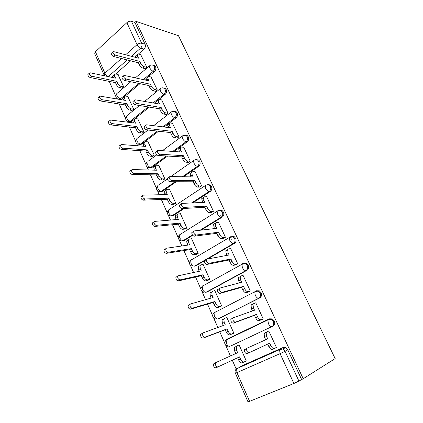 <?xml version="1.0" encoding="UTF-8"?>
<svg xmlns="http://www.w3.org/2000/svg" width="423" height="423" viewBox="0 0 423 423"><rect width="100%" height="100%" fill="white"/><g stroke="black" fill="none" stroke-linecap="round" stroke-linejoin="round"><path stroke-width="0.63" d="M148.589 76.468L154.458 71.556C155.844 70.155 156.198 68.505 155.527 66.623L154.728 65.586L153.179 65.126M158.715 99.606L165.123 94.477C166.54 93.097 166.905 91.442 166.218 89.517L165.356 88.418L163.659 87.968M164.124 126.995L176.031 117.911C177.48 116.552 177.856 114.892 177.147 112.93L176.217 111.757L174.339 111.323M173.911 151.508L187.178 141.874C188.669 140.542 189.049 138.876 188.33 136.878L187.31 135.619L185.242 135.223M183.534 176.766L198.588 166.387C200.111 165.081 200.502 163.41 199.767 161.369L198.657 160.021L196.357 159.683M192.761 202.892L210.257 191.471C211.817 190.191 212.224 188.515 211.468 186.432L210.252 184.983L208.179 184.581M201.115 230.133L222.202 217.142C223.804 215.894 224.216 214.207 223.444 212.082L222.107 210.527L219.854 210.173M207.524 259.019L234.427 243.415C236.071 242.205 236.494 240.513 235.706 238.339L234.226 236.663L231.778 236.383M206.027 292.256L207.159 291.955L246.947 270.329C248.634 269.144 249.073 267.447 248.264 265.232L246.625 263.423L243.971 263.238M218.316 318.815L259.775 297.892C261.504 296.745 261.953 295.043 261.123 292.779L259.304 290.823L256.454 290.76M230.889 345.924L272.914 326.133C274.686 325.023 275.151 323.315 274.305 320.999L272.269 318.884L269.514 318.826M109.234 81.38L115.728 96.095M116.716 98.332L117.007 98.987M119.207 103.973L125.583 118.419M126.572 120.661L127.223 122.136M129.396 127.064L135.646 141.229M136.634 143.466L137.665 145.798M139.817 150.673L145.93 164.526M146.924 166.773L148.346 169.993M150.466 174.805L156.441 188.335M157.435 190.593L159.27 194.744M161.364 199.487L167.185 212.679M168.185 214.942L170.443 220.066M172.505 224.74L178.168 237.562M179.172 239.846L181.879 245.975M183.91 250.575L189.398 263.011M190.419 265.316L193.586 272.502M195.579 277.017L200.888 289.041M201.919 291.378L205.573 299.658M207.529 304.095L212.642 315.68M213.689 318.048L217.85 327.476M219.77 331.817L224.676 342.937M225.739 345.353L230.429 355.976M232.312 360.237L236.208 369.068M104.047 74.897L94.726 53.726L95.429 51.754L126.874 22.668C128.418 21.414 129.94 20.949 131.447 21.277L134.895 22.435L145.063 44.219C145.724 46.07 145.38 47.709 144.026 49.131L138.453 54.007M135.704 56.412L134.81 57.19M130.654 60.822L115.632 73.962M112.888 76.362L111.915 77.213L108.246 76.6M136.053 21.377L178.48 35.738L335.159 358.582L303.206 378.733L136.053 21.377L134.895 22.435M240.063 366.625L282.897 347.584L280.137 348.959L282.786 349.012L285.081 351.328L298.918 381.065L293.9 383.481L280.089 353.649L236.928 372.615L249.596 401.332L293.9 383.481M249.596 401.332L247.963 401.808L235.389 373.245M298.918 381.065L303.206 378.733M274.109 348.552L276.452 347.542L268.785 330.966L266.49 332.044L268.822 331.04M244.108 361.977L246.308 361.025L239.085 344.872L236.928 345.882L239.111 344.935M231.672 334.096L233.85 333.165L226.797 317.393L226.014 317.789M260.917 319.957L263.233 318.963L255.751 302.794L254.995 303.175M233.263 302.741L234.009 302.503M219.553 306.929L221.684 305.961L214.794 290.548L214.302 290.813M248.068 292.108L250.331 291.077L243.029 275.288L242.548 275.547M244.478 297.099L243.743 297.327M207.714 280.386L209.797 279.381L203.066 264.322L202.691 264.534M235.521 264.914L237.737 263.846L230.609 248.433L230.239 248.645M196.145 254.44L198.181 253.403L191.603 238.688L191.291 238.879M223.27 238.366L225.438 237.261L218.474 222.207L218.168 222.398M184.835 229.086L186.829 228.013L180.399 213.626L180.129 213.8M211.304 212.431L213.43 211.294L206.625 196.584L206.355 196.758M173.779 204.293L175.73 203.193L169.438 189.123L169.2 189.287M199.614 187.088L201.692 185.924L195.045 171.548L194.802 171.717M162.961 180.05L164.88 178.918L158.725 165.155L158.503 165.314M188.187 162.321L190.223 161.126L183.725 147.077L183.503 147.236M152.38 156.33L154.258 155.172L148.034 141.864M177.015 138.109L179.008 136.888L172.452 123.305M142.033 133.123L143.873 131.939L137.792 118.911M166.096 114.432L168.047 113.184L161.639 99.902M131.902 110.408L133.705 109.203L127.762 96.455M155.41 91.273L157.324 90.004L151.064 77.012M121.983 88.174L123.754 86.942L117.938 74.464M144.957 68.621L146.834 67.331L140.716 54.62M254.746 326.244L254.625 325.974M146.094 78.562L144.513 79.884M139.987 83.675L125.234 96.026M122.76 98.094L121.607 99.061L120.375 98.855L119.318 99.379M157.113 100.886L154.3 103.138M149.324 107.119L134.784 118.752M133.277 119.958L131.5 121.38L127.72 121.39C125.404 120.026 125.007 118.255 126.525 116.066L126.773 118.033C127.693 119.809 128.862 120.872 130.284 121.221L148.124 106.924M158.588 131.22L141.615 144.174L137.84 144.211C135.455 142.858 135.053 141.06 136.634 138.829L136.893 140.922C137.824 142.736 138.998 143.783 140.41 144.074L157.404 131.088M167.656 156.055L151.942 167.466L148.193 167.534C145.724 166.181 145.316 164.362 146.966 162.083L147.23 164.314C148.182 166.16 149.356 167.196 150.752 167.423L166.482 155.981M176.322 181.737L162.501 191.27L158.778 191.376C156.219 190.022 155.801 188.177 157.53 185.84L157.8 188.224C158.762 190.101 159.942 191.127 161.327 191.291L175.164 181.737M184.201 208.476L173.293 215.598L172.135 215.688L183.059 208.544M192.692 235.32L184.328 240.481L183.185 240.634L192.402 234.945M204.483 260.78L195.611 265.924L194.485 266.146L233.359 243.59C232.084 243.569 230.9 242.527 229.816 240.465L229.366 237.504L230.191 236.769L233.163 236.817L234.643 238.498C235.431 240.671 235.008 242.368 233.359 243.59L234.427 243.415M243.162 263.666L243.711 263.365M231.291 239.344L230.937 238.583M220.357 215.815L220.214 215.508M244.119 362.003L246.276 360.956M274.125 348.584L276.415 347.463M120.544 99.585L121.607 99.061M129.242 121.718L131.5 121.38M139.458 144.523L141.615 144.174M149.911 167.825L151.942 167.466M160.613 191.63L162.501 191.27M170.776 215.667L173.293 215.598M181.842 240.528L184.328 240.481M193.179 265.961L195.611 265.924M215.915 311.698L215.249 312.19M227.934 338.797L226.987 339.574M301.567 379.394L287.809 349.927L285.53 347.637L282.897 347.584M268.827 331.066L266.754 331.955L266.12 332.684L266.617 336.454L267.727 338.865L247.048 348.187L246.609 348.7C246.535 351.111 247.365 352.459 249.099 352.745L269.705 343.153L270.82 345.58C271.978 347.796 273.158 348.748 274.363 348.436L272.338 349.345C271.132 349.657 269.948 348.705 268.795 346.495L267.69 344.089M265.707 339.775L264.608 337.385L264.121 333.62L264.761 332.89L266.754 331.955M249.099 352.745L247 353.702C245.266 353.417 244.441 352.073 244.52 349.657L247.048 348.187M276.404 347.442L274.363 348.436M239.122 344.967L236.959 345.903L236.267 346.643L236.626 350.35L237.673 352.703L215.936 362.516L215.466 363.034C215.291 365.414 216.09 366.72 217.861 366.953L239.529 356.88L240.587 359.243C241.686 361.401 242.865 362.305 244.124 361.966L242.226 362.818C240.962 363.161 239.783 362.257 238.683 360.105L237.641 357.758M244.124 361.966L246.265 360.93M217.861 366.953L215.904 367.846C214.128 367.613 213.329 366.313 213.515 363.933L215.936 362.516M235.78 353.559L234.744 351.227L234.395 347.521L236.959 345.903M255.804 302.905L253.678 303.614L252.975 304.359L253.451 307.865L254.535 310.218L233.343 317.726L232.862 318.249C232.809 320.523 233.633 321.829 235.341 322.167L256.46 314.4L257.554 316.769C258.686 318.937 259.87 319.915 261.102 319.698L259.13 320.65C257.893 320.872 256.713 319.899 255.577 317.731L254.493 315.368L233.3 323.177C231.593 322.839 230.768 321.538 230.831 319.265L233.189 317.805M252.462 310.953L251.495 308.843L251.029 305.343L251.733 304.597M262.234 319.444L259.13 320.65M263.196 318.884L261.102 319.698M256.46 314.4L254.493 315.368M243.088 275.415L240.914 275.955L240.148 276.705L240.602 279.968L241.66 282.263L219.992 288.047L219.468 288.571C219.426 290.717 220.251 291.986 221.938 292.378L243.542 286.345L244.605 288.655C245.721 290.781 246.905 291.78 248.158 291.653L246.234 292.653C244.975 292.785 243.791 291.791 242.68 289.665L241.623 287.354L219.955 293.435C218.263 293.049 217.443 291.78 217.491 289.639L218.014 289.115M239.54 282.828L238.694 280.988L238.249 277.731L239.021 276.98M248.724 291.912L246.234 292.653M250.305 291.013L248.158 291.653M243.542 286.345L241.623 287.354M233.041 333.557L229.779 334.847C228.494 335.106 227.315 334.175 226.236 332.071L225.21 329.76L227.056 328.856L228.087 331.161C229.171 333.276 230.35 334.207 231.63 333.953L233.813 333.091M226.844 317.499L224.634 318.265L223.878 319.027L224.222 322.479L225.242 324.779L203.072 332.875L202.554 333.403C202.406 335.651 203.204 336.914 204.949 337.194L227.056 328.856M225.21 329.76L203.04 338.141C201.295 337.861 200.497 336.597 200.655 334.35L202.913 332.954M223.312 325.483L222.382 323.399L222.049 319.952L222.81 319.185M220.219 306.717L217.623 307.537C216.317 307.706 215.138 306.76 214.075 304.692L213.076 302.44L214.879 301.488L215.883 303.74C216.946 305.813 218.125 306.765 219.431 306.596L221.657 305.898M235.632 301.514L236.372 301.282M214.847 290.664L212.595 291.273L211.775 292.044L212.108 295.265L213.107 297.506L190.524 303.963L189.969 304.497C189.837 306.622 190.636 307.849 192.354 308.182L214.879 301.488M234.612 302.191L233.866 302.429M213.076 302.44L190.498 309.171C188.774 308.843 187.981 307.616 188.113 305.496L188.674 304.962M211.135 298.072L210.316 296.227L209.993 293.012L210.813 292.24M230.672 248.571L228.452 248.951L227.632 249.697L228.06 252.737L229.097 254.979L206.974 259.119L206.413 259.637C206.387 261.663 207.207 262.9 208.872 263.339L230.932 258.961L231.968 261.218C233.062 263.302 234.247 264.322 235.526 264.28L233.649 265.321C232.37 265.369 231.185 264.354 230.096 262.271L229.06 260.018L206.942 264.449C205.277 264.01 204.457 262.778 204.489 260.753L205.055 260.235M226.929 255.386L226.205 253.8L225.776 250.77L226.606 250.019M236.008 264.814L233.649 265.321M237.721 263.809L235.526 264.28M230.932 258.961L229.06 260.018M218.548 222.361L216.285 222.583L215.402 223.318L215.815 226.146L216.825 228.341L194.284 230.916L193.692 231.423C193.676 233.337 194.49 234.538 196.135 235.029L218.617 232.227L219.632 234.432C220.706 236.473 221.89 237.515 223.191 237.552L221.361 238.635C220.06 238.604 218.876 237.567 217.803 235.526L216.793 233.327L194.257 236.182C192.613 235.701 191.799 234.501 191.815 232.581L192.412 232.074M214.62 228.589L214.006 227.257L213.599 224.428L214.482 223.688M223.677 238.308L221.361 238.635M234.056 237.578L233.729 236.88M225.427 237.24L223.191 237.552M218.617 232.227L216.793 233.327M206.699 196.748L204.394 196.827L203.463 197.541L203.86 200.179L204.843 202.321L181.911 203.405L181.277 203.897C181.277 205.71 182.091 206.884 183.714 207.418L206.593 206.117L207.582 208.269C208.634 210.273 209.824 211.336 211.146 211.447L209.364 212.568C208.037 212.462 206.852 211.405 205.805 209.406L204.817 207.254L181.885 208.613C180.256 208.09 179.447 206.916 179.452 205.102L180.087 204.61M202.596 202.427L201.702 198.688L202.638 197.969M211.669 212.404L209.364 212.568M213.425 211.289L211.146 211.447M206.593 206.117L204.817 207.254M208.201 280.269L205.747 280.856C204.42 280.946 203.241 279.978 202.199 277.948L201.226 275.748L202.982 274.754L203.965 276.959C205.007 278.99 206.186 279.963 207.508 279.873L209.776 279.333M203.125 264.449L200.835 264.904L199.952 265.676L200.275 268.674L201.253 270.868L178.284 275.759L177.686 276.293C177.581 278.302 178.374 279.497 180.071 279.878L202.982 274.754M201.226 275.748L178.263 280.914C176.565 280.539 175.772 279.349 175.883 277.34L176.481 276.806M199.244 271.296L198.53 269.678L198.213 266.68L199.096 265.908M196.547 254.376L194.146 254.783C192.803 254.799 191.619 253.811 190.599 251.822L189.641 249.676L191.36 248.639L192.317 250.791C193.343 252.785 194.522 253.774 195.865 253.763L198.17 253.372M191.667 238.826L189.34 239.132L188.404 239.899L188.716 242.696L189.668 244.843L166.339 248.243L165.71 248.766C165.62 250.67 166.413 251.833 168.084 252.256L191.36 248.639M189.641 249.676L166.324 253.34C164.647 252.922 163.86 251.759 163.95 249.856L164.584 249.332M187.627 245.139L187.008 243.738L186.702 240.941L187.643 240.174M185.189 229.049L182.805 229.303C181.441 229.245 180.261 228.24 179.257 226.289L178.326 224.19L180.002 223.117L180.938 225.221C181.943 227.177 183.122 228.182 184.481 228.246L186.823 227.997M180.462 213.779L178.104 213.948L177.115 214.694L177.417 217.311L178.347 219.405L154.686 221.382L154.014 221.895C153.946 223.698 154.733 224.835 156.383 225.3L180.002 223.117M178.326 224.19L154.67 226.427C153.015 225.961 152.227 224.83 152.301 223.027L152.973 222.509M176.28 219.574L175.751 218.39L175.455 215.772L176.449 215.021M195.125 171.722L192.782 171.659L191.799 172.346L192.174 174.815L193.137 176.904L169.835 176.565L169.168 177.036C169.179 178.76 169.988 179.907 171.595 180.484L194.85 180.616L195.817 182.72C196.848 184.682 198.033 185.76 199.376 185.946L197.636 187.109C196.293 186.924 195.109 185.85 194.078 183.889L193.115 181.79L169.813 181.721C168.206 181.15 167.397 180.002 167.392 178.284L168.058 177.808M190.852 176.872L190.08 173.53L191.799 172.346M199.947 187.082L197.636 187.109M201.681 185.93L199.376 185.946M194.85 180.616L193.115 181.79M174.102 204.277L171.717 204.394C170.342 204.267 169.158 203.241 168.174 201.327L167.259 199.275L168.899 198.165L169.813 200.227C170.797 202.141 171.981 203.167 173.356 203.299L175.73 203.193M169.512 189.282L167.117 189.319L166.075 190.043L166.371 192.491L167.281 194.538L143.302 195.156L142.599 195.653C142.546 197.367 143.334 198.477 144.962 198.984L168.899 198.165M167.259 199.275L143.291 200.148C141.657 199.645 140.875 198.535 140.933 196.822L141.636 196.325M165.181 194.591L164.457 191.159L166.075 190.043M183.809 147.262L181.43 147.061L180.399 147.717L180.758 150.022L181.7 152.069L158.049 150.371L157.356 150.821C157.377 152.454 158.181 153.581 159.767 154.194L183.371 155.696L184.317 157.747C185.332 159.677 186.517 160.772 187.875 161.026L186.178 162.221C184.819 161.967 183.63 160.877 182.62 158.953L181.679 156.901L158.033 155.474C156.441 154.86 155.638 153.739 155.622 152.106L156.23 151.656M179.378 151.905L178.718 148.933L179.632 148.272M188.505 162.337L186.178 162.221M190.197 161.147L187.875 161.026M183.371 155.696L181.679 156.901M163.267 180.05L160.872 180.034C159.482 179.838 158.302 178.802 157.335 176.92L156.441 174.911L158.038 173.774L158.932 175.783C159.905 177.665 161.084 178.707 162.474 178.908L164.864 178.929M158.799 165.324L156.373 165.229L155.283 165.927L155.569 168.217L156.457 170.22L132.188 169.544L131.453 170.02C131.416 171.648 132.198 172.737 133.811 173.282L158.038 173.774M156.441 174.911L132.177 174.482C130.564 173.938 129.782 172.854 129.824 171.225L130.469 170.749M154.332 170.162L153.702 167.074L154.665 166.376M172.748 123.347L170.332 123.019L169.253 123.638L169.602 125.795L170.522 127.794L146.548 124.806L145.819 125.224C145.85 126.778 146.654 127.883 148.224 128.534L172.15 131.336L173.076 133.345C174.075 135.238 175.259 136.349 176.634 136.671L174.979 137.898C173.599 137.575 172.415 136.476 171.421 134.583L170.501 132.579L146.532 129.85C144.957 129.2 144.158 128.1 144.132 126.546L144.677 126.117M168.169 127.497L167.614 124.885L168.444 124.251M177.316 138.136L174.979 137.898M178.971 136.92L176.634 136.671M172.15 131.336L170.501 132.579M152.671 156.346L150.271 156.209C148.864 155.95 147.685 154.892 146.733 153.047L145.861 151.085L147.421 149.911L148.299 151.878C149.25 153.729 150.429 154.786 151.831 155.051L154.231 155.193M148.32 141.885L145.866 141.668L144.729 142.334L145.004 144.481L145.872 146.437L121.327 144.518L120.566 144.973C120.539 146.522 121.322 147.59 122.913 148.172L147.421 149.911M145.861 151.085L121.316 149.409C119.73 148.833 118.948 147.764 118.974 146.215L119.55 145.761M143.725 146.268L143.18 143.513L144.058 142.847M161.93 99.955L159.482 99.505L158.355 100.082L158.688 102.107L159.587 104.058L135.312 99.839L134.556 100.225C134.599 101.71 135.397 102.794 136.952 103.482L161.184 107.527L162.088 109.488C163.072 111.344 164.256 112.47 165.642 112.856L164.029 114.115C162.633 113.734 161.449 112.613 160.476 110.757L159.571 108.796L135.302 104.83C133.747 104.148 132.949 103.064 132.912 101.583L133.404 101.182M157.208 103.646L156.759 101.361L157.509 100.764M166.387 114.474L164.029 114.115M168 113.227L165.642 112.856M161.184 107.527L159.571 108.796M142.308 133.15L139.897 132.896C138.474 132.573 137.301 131.505 136.365 129.697L135.508 127.772L137.031 126.572L137.887 128.497C138.829 130.31 140.002 131.384 141.419 131.706L143.836 131.971M138.062 118.948L135.582 118.614L134.403 119.244L134.667 121.258L135.519 123.172L110.715 120.069L109.927 120.492C109.911 121.972 110.694 123.019 112.264 123.638L137.031 126.572M135.508 127.772L110.71 124.907C109.139 124.293 108.357 123.246 108.373 121.766L108.891 121.343M133.345 122.903L132.891 120.449L133.684 119.815M151.344 77.076L148.87 76.51L147.701 77.039L148.018 78.937L148.901 80.851L124.341 75.447L123.558 75.807C123.611 77.224 124.404 78.287 125.943 79.011L150.461 84.24L151.344 86.16C152.306 87.984 153.491 89.121 154.897 89.57L153.316 90.855C151.91 90.411 150.725 89.279 149.768 87.461L148.885 85.541L124.33 80.391C122.792 79.672 121.998 78.609 121.951 77.192L122.39 76.817M146.49 80.317L146.141 78.345L146.813 77.784M155.696 91.331L153.316 90.855M157.271 90.051L154.897 89.57M150.461 84.24L148.885 85.541M132.172 110.451L129.739 110.08C128.312 109.705 127.133 108.626 126.213 106.845L125.377 104.962L126.868 103.73L127.704 105.618C128.629 107.4 129.803 108.484 131.236 108.864L133.657 109.24M128.026 96.502L125.52 96.053L124.293 96.64L124.552 98.533L125.388 100.404L100.341 96.169L99.527 96.566C99.527 97.977 100.304 99.008 101.858 99.659L126.868 103.73M125.377 104.962L100.341 100.96C98.786 100.314 98.009 99.283 98.014 97.872L98.474 97.47M123.193 100.034L122.818 97.877L123.537 97.274M140.991 54.694L138.49 54.012L137.279 54.493L138.443 58.147L113.623 51.622L112.814 51.944C112.872 53.298 113.66 54.35 115.188 55.101L139.971 61.462L140.838 63.344C141.784 65.131 142.963 66.279 144.386 66.786L142.842 68.103C141.419 67.601 140.24 66.459 139.294 64.671L138.432 62.794L113.618 56.513C112.09 55.767 111.302 54.715 111.249 53.367L111.635 53.012M145.237 68.69L142.842 68.103M136.005 57.507L135.751 55.831L136.359 55.297M146.776 67.379L144.386 66.786M139.971 61.462L138.432 62.794M122.247 88.227L119.804 87.751C118.361 87.318 117.187 86.229 116.283 84.478L115.463 82.633L116.917 81.38L117.742 83.225C118.646 84.975 119.82 86.07 121.264 86.509L123.701 86.99M118.197 74.522L115.669 73.967L114.406 74.511L115.468 78.123L90.199 72.798L89.359 73.163C89.369 74.517 90.147 75.532 91.68 76.214L116.917 81.38M115.463 82.633L90.199 77.541C88.661 76.87 87.889 75.854 87.884 74.501L88.296 74.131M113.253 77.658L112.962 75.77L113.607 75.209M151.487 64.925L153.538 65.285L154.332 66.316C155.008 68.209 154.654 69.858 153.269 71.265L143.307 79.619M154.458 71.556L153.269 71.265C151.862 70.768 150.683 69.621 149.726 67.812L149.404 65.956L150.102 65.406M161.877 87.884L164.177 88.169L165.039 89.274C165.731 91.204 165.367 92.859 163.95 94.244L153.11 102.932M165.123 94.477L163.95 94.244C162.559 93.806 161.38 92.669 160.407 90.829L160.063 88.851L160.84 88.27M172.484 111.381L175.053 111.566L175.989 112.745C176.692 114.712 176.322 116.378 174.868 117.737L162.945 126.847M176.031 117.911L174.868 117.737C173.493 117.361 172.314 116.235 171.32 114.363L170.966 112.254L171.823 111.646M183.323 135.434L186.168 135.492L187.188 136.751C187.907 138.76 187.526 140.431 186.035 141.763L172.748 151.429M187.178 141.874L186.035 141.763C184.677 141.451 183.497 140.346 182.487 138.437L182.117 136.18L183.059 135.545M194.39 160.068L197.525 159.957L198.641 161.311C199.381 163.357 198.984 165.033 197.456 166.345L182.387 176.751M198.588 166.387L197.456 166.345C196.119 166.102 194.934 165.007 193.908 163.061L193.523 160.65L194.559 159.989M206.355 184.988L209.142 184.988L210.363 186.443C211.119 188.531 210.712 190.213 209.147 191.492L191.624 202.945M210.257 191.471L209.147 191.492C207.825 191.323 206.646 190.244 205.599 188.261L205.192 185.681L206.123 184.988M218.532 210.543L221.018 210.601L222.361 212.161C223.133 214.292 222.715 215.984 221.113 217.237L199.994 230.26M222.202 217.142L221.113 217.237C219.812 217.136 218.628 216.079 217.565 214.059L217.136 211.294L218.019 210.575M203.061 285.499L202.215 286.271L241.893 264.333L242.659 263.592L245.578 263.651L247.222 265.464C248.031 267.69 247.592 269.393 245.906 270.577L206.049 292.251L207.159 291.955M246.947 270.329L245.906 270.577C244.647 270.641 243.468 269.62 242.363 267.516L241.893 264.333L246.625 263.423M214.821 312.052L214.038 312.814L254.72 291.807L255.429 291.066L258.284 291.13L260.108 293.097C260.938 295.365 260.483 297.073 258.754 298.22L218.971 318.588M259.775 297.892L258.754 298.22C257.522 298.368 256.343 297.374 255.217 295.228L254.72 291.807L259.304 290.823M268.388 319.28L226.86 339.23L226.141 339.976L267.87 319.947L268.515 319.217L271.275 319.28L273.311 321.406C274.162 323.727 273.697 325.44 271.92 326.551L231.064 345.85M272.914 326.133L271.92 326.551C270.715 326.789 269.536 325.816 268.388 323.621L267.87 319.947L272.269 318.884M144.026 49.131L140.61 48.159L131.368 56.285M127.201 59.95L108.404 76.473C106.945 76.013 105.771 74.919 104.883 73.19L121.449 58.496M125.636 54.779L137.052 44.653L126.874 22.668M95.429 51.754L104.883 73.19L104.132 75.088L104.64 75.844M240.238 366.54L280.137 348.959L279.545 349.678L236.6 368.734L237.261 368.005L235.881 369.416M138.776 83.421L120.375 98.855C118.942 98.448 117.774 97.375 116.87 95.624L116.632 93.774C115.167 95.926 115.564 97.687 117.816 99.051L117.969 99.151M169.459 209.369L168.328 210.12L168.603 212.669C169.586 214.583 170.76 215.587 172.135 215.688M180.637 234.146L179.368 234.939L179.653 237.668C180.653 239.619 181.832 240.608 183.185 240.634M227.807 346.331C224.396 344.972 223.841 342.857 226.141 339.976L226.464 343.576C227.542 345.681 228.716 346.59 229.996 346.305M190.778 260.251L191.566 259.548L190.657 260.319L190.953 263.233C191.973 265.221 193.147 266.194 194.485 266.146M179.68 234.744L180.325 234.183M168.899 209.745L169.337 209.38M215.593 318.984C212.367 317.631 211.849 315.574 214.038 312.814L214.35 316.166C215.407 318.233 216.581 319.164 217.882 318.963M203.675 292.277C200.618 290.924 200.132 288.92 202.215 286.271L202.517 289.395C203.553 291.421 204.732 292.372 206.049 292.251M158.556 185.121L167.355 178.966M147.907 161.39L156.801 154.834M137.486 138.168L148.018 130.02M127.297 115.442L139.521 105.517M117.324 93.187L130.802 81.745M287.809 349.927L280.089 353.649L279.545 349.678L282.786 349.012L285.53 347.637M145.063 44.219L141.652 43.209C142.313 45.071 141.969 46.72 140.61 48.159C139.183 47.598 137.993 46.43 137.052 44.653C138.628 43.416 140.161 42.935 141.652 43.209L131.447 21.277M236.928 372.615L236.6 368.734C235.114 369.988 234.712 371.489 235.384 373.234L236.928 372.615M266.617 336.454L264.608 337.385M270.82 345.58L268.795 346.495M238.683 360.105L240.587 359.243M234.744 351.227L236.626 350.35M253.451 307.865L251.495 308.843M257.554 316.769L255.577 317.731M235.341 322.167L233.3 323.177M240.602 279.968L238.694 280.988M244.605 288.655L242.68 289.665M221.938 292.378L219.955 293.435M226.236 332.071L228.087 331.161M229.779 334.847L231.63 333.953M222.382 323.399L224.222 322.479M203.04 338.141L204.949 337.194M214.075 304.692L215.883 303.74M217.623 307.537L219.431 306.596M210.316 296.227L212.108 295.265M190.498 309.171L192.354 308.182M228.06 252.737L226.205 253.8M231.968 261.218L230.096 262.271M208.872 263.339L206.942 264.449M215.815 226.146L214.006 227.257M219.632 234.432L217.803 235.526M196.135 235.029L194.257 236.182M203.86 200.179L202.088 201.327M207.582 208.269L205.805 209.406M183.714 207.418L181.885 208.613M202.199 277.948L203.965 276.959M205.747 280.856L207.508 279.873M198.53 269.678L200.275 268.674M178.263 280.914L180.071 279.878M190.599 251.822L192.317 250.791M194.146 254.783L195.865 253.763M187.008 243.738L188.716 242.696M166.324 253.34L168.084 252.256M179.257 226.289L180.938 225.221M182.805 229.303L184.481 228.246M175.751 218.39L177.417 217.311M154.67 226.427L156.383 225.3M192.174 174.815L190.45 175.994M195.817 182.72L194.078 183.889M171.595 180.484L169.813 181.721M168.174 201.327L169.813 200.227M171.717 204.394L173.356 203.299M164.743 193.602L166.371 192.491M143.291 200.148L144.962 198.984M180.758 150.022L179.077 151.238M184.317 157.747L182.62 158.953M159.767 154.194L158.033 155.474M157.335 176.92L158.932 175.783M160.872 180.034L162.474 178.908M153.983 169.364L155.569 168.217M132.177 174.482L133.811 173.282M169.602 125.795L167.957 127.043M173.076 133.345L171.421 134.583M148.224 128.534L146.532 129.85M146.733 153.047L148.299 151.878M150.271 156.209L151.831 155.051M143.45 145.66L145.004 144.481M121.316 149.409L122.913 148.172M158.688 102.107L157.086 103.386M162.088 109.488L160.476 110.757M136.952 103.482L135.302 104.83M136.365 129.697L137.887 128.497M139.897 132.896L141.419 131.706M133.15 122.464L134.667 121.258M110.71 124.907L112.264 123.638M148.018 78.937L146.453 80.248M151.344 86.16L149.768 87.461M125.943 79.011L124.33 80.391M126.213 106.845L127.704 105.618M129.739 110.08L131.236 108.864M123.072 99.765L124.552 98.533M100.341 100.96L101.858 99.659M137.586 56.28L136.137 57.539M140.838 63.344L139.294 64.671M115.188 55.101L113.618 56.513M116.283 84.478L117.742 83.225M119.804 87.751L121.264 86.509M113.205 77.552L114.654 76.288M90.199 77.541L91.68 76.214M234.226 236.663L229.366 237.504L190.657 260.319C188.679 262.873 189.139 264.83 192.047 266.183M222.107 210.527L221.018 210.601C219.611 210.146 218.321 210.379 217.136 211.294L179.368 234.939C177.475 237.414 177.919 239.328 180.695 240.682M210.252 184.983L209.142 184.988C207.709 184.497 206.392 184.729 205.192 185.681L168.328 210.12C166.519 212.52 166.948 214.398 169.612 215.751M198.657 160.021L197.525 159.957C196.071 159.429 194.733 159.661 193.523 160.65L170.76 176.581M187.31 135.619L186.168 135.492C184.692 134.926 183.339 135.154 182.117 136.18L162.432 150.688M176.217 111.757L175.053 111.566C173.557 110.969 172.198 111.196 170.966 112.254L153.612 125.684M165.356 88.418L164.177 88.169C162.67 87.535 161.3 87.762 160.063 88.851L144.544 101.441M154.728 65.586L153.538 65.285C152.016 64.619 150.636 64.841 149.404 65.956L135.36 77.874M266.12 332.684L264.121 333.62M246.609 348.7L244.52 349.657M234.395 347.521L236.267 346.643M213.515 363.933L215.466 363.034M252.975 304.359L251.029 305.343M232.862 318.249L230.831 319.265M240.148 276.705L238.249 277.731M219.468 288.571L217.491 289.639M222.049 319.952L223.878 319.027M200.655 334.35L202.554 333.403M209.993 293.012L211.775 292.044M188.113 305.496L189.969 304.497M227.632 249.697L225.776 250.77M206.413 259.637L204.489 260.753M215.402 223.318L213.599 224.428M193.692 231.423L191.815 232.581M203.463 197.541L201.702 198.688M181.277 203.897L179.452 205.102M198.213 266.68L199.952 265.676M175.883 277.34L177.686 276.293M186.702 240.941L188.404 239.899M163.95 249.856L165.71 248.766M175.455 215.772L177.115 214.694M152.301 223.027L154.014 221.895M169.168 177.036L167.392 178.284M140.933 196.822L142.599 195.653M180.399 147.717L178.718 148.933M157.356 150.821L155.622 152.106M153.702 167.074L155.283 165.927M129.824 171.225L131.453 170.02M169.253 123.638L167.614 124.885M145.819 125.224L144.132 126.546M143.18 143.513L144.729 142.334M118.974 146.215L120.566 144.973M158.355 100.082L156.759 101.361M134.556 100.225L132.912 101.583M132.891 120.449L134.403 119.244M108.373 121.766L109.927 120.492M147.701 77.039L146.141 78.345M123.558 75.807L121.951 77.192M122.818 97.877L124.293 96.64M98.014 97.872L99.527 96.566M137.279 54.493L135.751 55.831M112.814 51.944L111.249 53.367M112.962 75.77L114.406 74.511M87.884 74.501L89.359 73.163"/></g></svg>
